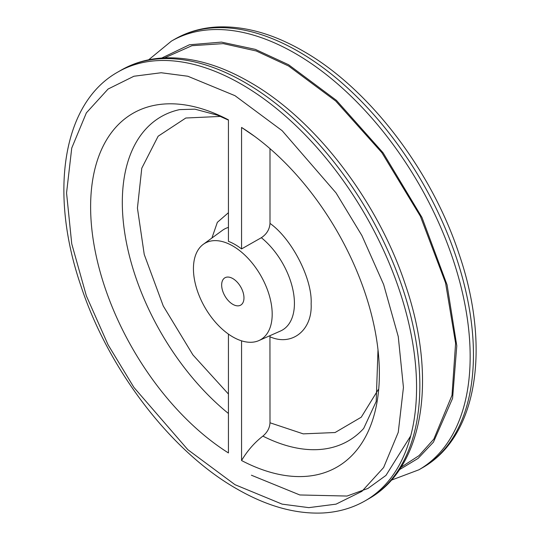 <?xml version="1.0" encoding="UTF-8"?>
<svg xmlns="http://www.w3.org/2000/svg" width="540" height="540" viewBox="0 0 540 540"><rect width="100%" height="100%" fill="white"/><g stroke="black" fill="none" stroke-linecap="round" stroke-linejoin="round"><path stroke-width="0.81" d="M399.418 469.706L418.108 458.386L433.451 442.139L452.581 398.358L456.786 345.809L447.093 284.924L421.97 217.458L383.13 152.854L336.42 100.359L288.596 64.746L255.326 49.37L221.461 42.107L189.419 44.773L161.744 58.043M232.814 245.99A55.688 32.15 60 0 1 269.642 296.629A55.688 32.15 60 0 1 258.876 340.585A55.688 32.15 60 0 1 232.814 336.92A55.688 32.15 60 0 1 196.918 289.42A55.688 32.15 60 0 1 203.297 244.316A55.688 32.15 60 0 1 232.814 245.99M270 148.655L270 223.385C269.582 229.372 266.693 234.151 261.347 237.708L241.562 248.927A55.958 32.306 -120 0 0 235.001 244.505A55.958 32.306 -120 0 0 228.434 241.346L228.434 119.86A204.181 117.882 60 0 0 90.619 206.834A204.181 117.882 60 0 0 228.434 452.945L228.434 334.118M232.814 304.337A15.775 9.113 60 0 1 222.507 290.432A15.775 9.113 60 0 1 224.924 277.79A15.775 9.113 60 0 1 232.814 278.572A15.775 9.113 60 0 1 243.122 292.478A15.775 9.113 60 0 1 240.698 305.12A15.775 9.113 60 0 1 232.814 304.337M410.724 435.854L385.965 475.409L367.996 488.41L347.024 496.051L299.815 494.964L251.404 475.22M241.562 248.927L241.562 127.44A204.181 117.882 60 0 1 254.88 136.546A204.181 117.882 60 0 1 378 349.805A204.181 117.882 60 0 1 241.562 460.526L241.562 340.835M241.562 127.44L254.88 136.539M269.939 335.684L270 422.78C269.71 427.923 267.341 432.365 262.879 436.111C254.502 442.591 247.394 450.731 241.562 460.526M270 422.78L303.244 433.863L335.077 432.533L361.26 417.197L378.243 389.63M220.502 116.417L185.814 118.017L158.132 136.222L141.777 168.224L137.43 208.109L144.241 254.482L163.256 305.978L192.908 354.888L228.434 394.031M164.612 57.874L191.936 45.698L223.283 43.625L256.25 50.983L288.596 66.008L335.759 101.075L381.881 152.678L420.397 216.27L445.568 282.906L455.598 343.224L452 395.294L433.836 439.094L419.094 455.571L400.997 467.309M117.814 72.07L121.095 70.173A247.496 142.891 60 0 1 244.843 82.431A247.496 142.891 60 0 1 406.526 300.524A247.496 142.891 60 0 1 368.59 498.845L365.31 500.742A247.496 142.891 60 0 0 403.245 302.42A247.496 142.891 60 0 0 241.562 84.321A247.496 142.891 60 0 0 117.814 72.07C62.492 103.025 49.086 192.436 80.568 284.83C107.98 369.104 170.957 451.615 236.918 488.943C266.706 506.108 295.238 514.127 322.522 513C338.182 512.204 352.445 508.113 365.31 500.742M422.186 467.903A247.496 142.891 -120 0 0 460.12 269.582A247.496 142.891 -120 0 0 298.438 51.489A247.496 142.891 -120 0 0 174.69 39.231C187.387 31.948 201.454 27.871 216.891 27C244.337 25.724 273.071 33.73 303.082 51.03C368.719 88.182 431.426 170.06 459.027 253.935C491.009 346.748 477.765 436.813 422.186 467.903L418.905 469.793A247.496 142.891 -120 0 0 456.84 271.478A247.496 142.891 -120 0 0 295.157 53.379A247.496 142.891 -120 0 0 171.41 41.121L148.662 59.812M235.001 484.69L187.832 449.685L133.934 387.443L108.088 344.81L86.373 295.913L71.739 243.81L66.555 192.942L71.739 148.061L86.373 112.853L108.088 89.033L133.934 76.241L161.19 72.745L187.832 76.241L235.001 95.688L282.163 130.7L336.062 192.942L361.908 235.568L383.623 284.472L398.257 336.569L403.441 387.443L398.257 432.324L383.623 467.532L361.908 491.353L336.062 504.144L308.812 507.64L282.163 504.144L235.001 484.69M258.876 340.585L280.517 331.007A58.219 33.608 -120 0 0 293.011 290.243A58.219 33.608 -120 0 0 261.347 237.708M228.434 413.485A187.184 108.068 60 0 1 124.997 234.576A187.184 108.068 60 0 1 179.624 109.613L194.913 109.168L217.62 115.236L228.434 120.11M378 349.805L376.198 401.456L363.697 428.436A187.184 108.068 60 0 1 262.879 436.111M228.434 227.401A58.219 33.608 -120 0 0 222.406 230.364L203.297 244.316M270 223.385C291.992 238.97 312.525 279.126 311.135 303.838C312.525 330.143 291.992 346.599 270 336.791M211.916 238.025L217.343 222.345L228.434 212.706M121.095 70.173C133.792 62.89 147.859 58.813 163.296 57.942C190.742 56.666 219.476 64.672 249.487 81.972C315.124 119.124 377.831 201.001 405.432 284.877C437.413 377.69 424.17 467.755 368.59 498.845M391.338 480.155L418.905 469.793M174.69 39.231L171.41 41.121"/></g></svg>
